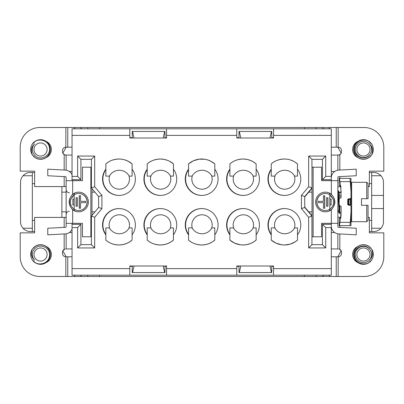 <?xml version="1.0" encoding="UTF-8"?>
<svg xmlns="http://www.w3.org/2000/svg" width="404" height="404" viewBox="0 0 404 404"><rect width="100%" height="100%" fill="white"/><g stroke="black" fill="none" stroke-linecap="round" stroke-linejoin="round"><path stroke-width="0.61" d="M34.638 172.463L32.335 172.463L32.335 175.745L23.028 175.745A9.848 9.848 0 0 0 20.523 182.31L20.523 221.69A9.848 9.848 0 0 0 23.028 228.255L32.335 228.255L32.335 175.745M34.638 183.623L32.335 183.623M32.335 220.377L34.638 220.377M66.155 147.197L62.837 153.167M316.201 128.82L316.201 127.507L99.611 127.507L99.611 128.82L99.611 127.507L80.447 127.507L81.552 128.82M62.837 250.833L66.155 256.803M87.799 275.18L87.799 276.493L80.447 276.493L81.552 275.18M369.362 172.463L373.634 172.463C376.543 172.523 378.987 173.614 380.972 175.745L371.665 175.745L371.665 172.463M369.362 183.623L371.665 183.623M331.3 135.38L273.538 135.38L273.538 138.006L236.784 138.006L236.784 135.38L166.559 135.38L166.559 138.006L129.805 138.006L129.805 135.38L72.043 135.38L72.043 128.82L331.3 128.82L331.3 176.402L325.72 176.402L325.72 156.055L308.656 156.055L308.656 186.724L301.435 195.364L301.435 208.636L308.656 217.276L308.656 247.945L325.72 247.945L325.72 227.598L331.3 227.598L331.3 223.331M312.004 187.835L311.939 159.338L322.437 159.338L322.437 179.684L331.3 179.684L331.3 176.402M331.3 179.684L331.3 180.669M369.362 231.537L371.665 231.537L371.665 175.745M371.665 220.377L369.362 220.377M331.3 227.598L331.3 275.18L273.538 275.18L273.538 265.994L236.784 265.994L236.784 275.18L273.538 275.18M371.665 228.255L380.972 228.255A9.848 9.848 0 0 0 383.477 221.69L383.477 208.565L371.665 208.565M316.201 275.18L316.201 276.493L99.611 276.493L99.611 275.18L99.611 276.493L87.799 276.493M304.389 276.493L304.389 275.18L304.389 276.493M304.717 207.055L312.004 215.771M312.004 188.229L304.717 196.945M304.389 127.507L304.389 128.82L304.389 127.507M87.799 127.507L87.799 128.82M227.2 229.326L226.977 226.094A16.407 16.407 0 0 1 243.183 208.565A16.407 16.407 0 0 0 229.896 234.365A16.407 16.407 0 0 1 226.977 226.094M103.151 229.326L102.929 226.094A16.407 16.407 0 0 1 119.14 208.565A16.407 16.407 0 0 0 105.848 234.365A16.407 16.407 0 0 1 102.929 226.094M144.279 177.906A16.407 16.407 0 0 1 147.197 169.635A16.407 16.407 0 0 0 160.489 195.435A16.407 16.407 0 0 1 144.279 177.906L144.501 174.674M226.977 177.906A16.407 16.407 0 0 1 229.896 169.635A16.407 16.407 0 0 0 243.183 195.435A16.407 16.407 0 0 1 226.977 177.906L227.2 174.674M185.628 177.906A16.407 16.407 0 0 1 188.547 169.635A16.407 16.407 0 0 0 201.838 195.435A16.407 16.407 0 0 1 185.628 177.906L185.85 174.674M268.327 177.906A16.407 16.407 0 0 1 271.246 169.635A16.407 16.407 0 0 0 284.532 195.435A16.407 16.407 0 0 1 268.327 177.906L268.549 174.674M102.929 177.906A16.407 16.407 0 0 1 105.848 169.635A16.407 16.407 0 0 0 119.14 195.435A16.407 16.407 0 0 1 102.929 177.906L103.151 174.674M268.549 229.326L268.327 226.094A16.407 16.407 0 0 1 284.532 208.565A16.407 16.407 0 0 0 271.246 234.365A16.407 16.407 0 0 1 268.327 226.094M144.501 229.326L144.279 226.094A16.407 16.407 0 0 1 160.489 208.565A16.407 16.407 0 0 0 147.197 234.365A16.407 16.407 0 0 1 144.279 226.094M185.85 229.326L185.628 226.094A16.407 16.407 0 0 1 201.838 208.565A16.407 16.407 0 0 0 188.547 234.365A16.407 16.407 0 0 1 185.628 226.094M341.163 153.167L337.845 147.197M328.841 128.82L329.952 127.507L323.422 127.664M341.138 192.153L339.128 192.153M312.004 192.153L308.722 192.153M328.841 275.18L329.952 276.493L323.422 276.336M337.845 256.803L341.163 250.833M61.873 217.423L61.873 211.847L66.145 211.847M275.2 175.381A10.171 10.171 0 0 0 284.699 189.203A10.171 10.171 0 0 0 294.193 175.381M128.8 175.381A10.171 10.171 0 0 1 119.301 189.203A10.171 10.171 0 0 1 109.807 175.381M151.157 175.381A10.171 10.171 0 0 0 160.651 189.203A10.171 10.171 0 0 0 170.145 175.381M233.855 175.381A10.171 10.171 0 0 0 243.349 189.203A10.171 10.171 0 0 0 252.843 175.381M192.506 175.381A10.171 10.171 0 0 0 202 189.203A10.171 10.171 0 0 0 211.494 175.381M34.638 231.537L30.366 231.537C27.457 231.477 25.013 230.386 23.028 228.255M316.201 127.507L323.422 127.507M316.201 276.493L323.422 276.493M66.145 192.153L61.873 192.153L61.873 186.577M132.239 138.006L132.239 131.441L164.994 131.441L164.994 138.006M134.047 138.006L132.547 131.441M164.686 131.441L163.186 138.006M240.814 138.006L239.314 131.441L271.761 131.441L271.761 138.006M239.006 138.006L239.006 131.441L239.314 131.441M271.453 131.441L269.953 138.006M239.006 265.994L239.006 272.559L239.314 272.559L240.814 265.994M269.953 265.994L271.453 272.559L271.761 272.559L271.761 265.994M271.453 272.559L239.314 272.559M164.994 265.994L164.994 272.559L132.547 272.559L134.047 265.994M132.239 265.994L132.239 272.559L132.547 272.559M163.186 265.994L164.686 272.559M32.335 228.255L32.335 231.537M23.028 175.745C25.013 173.614 27.457 172.523 30.366 172.463L32.335 172.463M383.477 208.565L383.477 182.31A9.848 9.848 0 0 0 380.972 175.745M383.477 195.435L371.665 195.435M380.972 228.255C378.987 230.386 376.543 231.477 373.634 231.537L371.665 231.537M61.873 192.153L61.873 211.847M128.8 228.619A10.171 10.171 0 0 0 119.301 214.797A10.171 10.171 0 0 0 109.807 228.619M294.193 228.619A10.171 10.171 0 0 0 284.699 214.797A10.171 10.171 0 0 0 275.2 228.619M170.145 228.619A10.171 10.171 0 0 0 160.651 214.797A10.171 10.171 0 0 0 151.157 228.619M211.494 228.619A10.171 10.171 0 0 0 202 214.797A10.171 10.171 0 0 0 192.506 228.619M252.843 228.619A10.171 10.171 0 0 0 243.349 214.797A10.171 10.171 0 0 0 233.855 228.619M94.95 192.153L91.996 192.153M91.996 211.847L94.95 211.847M308.722 211.847L312.004 211.847M337.855 211.847L338.552 211.847M72.043 135.38L72.043 179.684L80.906 179.684L80.906 159.338L91.405 159.338L91.405 187.916L98.627 196.556L98.627 207.444L91.405 216.084L91.405 244.662L80.906 244.662L80.906 224.316L72.043 224.316L72.043 223.331M72.043 179.684L72.043 180.669M72.043 224.316L72.043 227.598L77.624 227.598L77.624 247.945L94.688 247.945L94.688 217.276L101.909 208.636L101.909 195.364L94.688 186.724L94.688 156.055L77.624 156.055L77.624 176.402L72.043 176.402M72.043 227.598L72.043 268.62L129.805 268.62L129.805 265.994L166.559 265.994L166.559 268.62L236.784 268.62M188.547 234.815L188.547 240.087A20.018 20.018 0 0 0 214.797 240.087L214.797 234.815A16.407 16.407 0 0 0 190.632 212.832A16.407 16.407 0 0 0 188.547 234.815M214.797 169.185L214.797 176.114L211.933 176.114C209.686 172.351 206.378 170.392 202 170.225C197.622 170.392 194.314 172.351 192.067 176.114L188.547 176.114L188.547 163.913A20.018 20.018 0 0 1 214.797 163.913L214.797 169.185A16.407 16.407 0 0 1 190.632 191.168A16.407 16.407 0 0 1 188.547 169.185L188.547 163.913L193.289 160.848L199.026 159.186L204.757 159.247M229.896 234.815L229.896 240.087A20.018 20.018 0 0 0 256.146 240.087L256.146 234.815A16.407 16.407 0 0 0 231.982 212.832A16.407 16.407 0 0 0 229.896 234.815M256.146 169.185L256.146 176.114L253.283 176.114C251.036 172.351 247.728 170.392 243.349 170.225C238.971 170.392 235.663 172.351 233.416 176.114L229.896 176.114L229.896 163.913A20.018 20.018 0 0 1 256.146 163.913L256.146 169.185A16.407 16.407 0 0 1 231.982 191.168A16.407 16.407 0 0 1 229.896 169.185L229.896 163.913C233.35 160.792 237.835 159.161 243.349 159.014L247.011 159.413M297.495 169.185L297.495 176.114L294.632 176.114C292.385 172.351 289.077 170.392 284.699 170.225C280.32 170.392 277.013 172.351 274.765 176.114L271.246 176.114L271.246 163.913A20.018 20.018 0 0 1 297.495 163.913L297.495 169.185A16.407 16.407 0 0 1 273.331 191.168A16.407 16.407 0 0 1 271.246 169.185L271.246 163.913C274.7 160.792 279.184 159.161 284.699 159.014L287.456 159.247M132.098 240.087L132.098 234.815A16.407 16.407 0 0 0 107.934 212.832A16.407 16.407 0 0 0 105.848 234.815L105.848 240.087A20.018 20.018 0 0 0 132.098 240.087L129.563 241.961L126.523 243.511L122.993 244.582L119.301 244.986C113.787 244.839 109.302 243.208 105.848 240.087L105.848 227.886L109.368 227.886C111.615 231.649 114.923 233.608 119.301 233.775C123.68 233.608 126.987 231.649 129.235 227.886L132.098 227.886L132.098 234.815M173.447 240.087A20.018 20.018 0 0 1 147.197 240.087L147.197 234.815A16.407 16.407 0 0 1 171.362 212.832A16.407 16.407 0 0 1 173.447 234.815L173.447 240.087L170.912 241.961L167.872 243.511L164.342 244.582L160.651 244.986C155.136 244.839 150.652 243.208 147.197 240.087M132.098 169.185A16.407 16.407 0 0 1 107.934 191.168A16.407 16.407 0 0 1 105.848 169.185L105.848 163.913A20.018 20.018 0 0 1 132.098 163.913L132.098 176.114L129.235 176.114C126.987 172.351 123.68 170.392 119.301 170.225C114.923 170.392 111.615 172.351 109.368 176.114L105.848 176.114L105.848 163.913C109.302 160.792 113.787 159.161 119.301 159.014L121.134 159.126M173.447 169.185L173.447 176.114L170.584 176.114C168.337 172.351 165.029 170.392 160.651 170.225C156.272 170.392 152.964 172.351 150.717 176.114L147.197 176.114L147.197 163.913A20.018 20.018 0 0 1 173.447 163.913L173.447 169.185A16.407 16.407 0 0 1 149.283 191.168A16.407 16.407 0 0 1 147.197 169.185L147.197 163.913C150.652 160.792 155.136 159.161 160.651 159.014L164.312 159.413M297.495 240.087L297.495 234.815A16.407 16.407 0 0 0 273.331 212.832A16.407 16.407 0 0 0 271.246 234.815L271.246 240.087A20.018 20.018 0 0 0 297.495 240.087L295.142 241.844L290.229 244.112L284.699 244.986L281.724 244.814L275.988 243.152L271.246 240.087L271.246 227.886L274.765 227.886C277.013 231.649 280.32 233.608 284.699 233.775C289.077 233.608 292.385 231.649 294.632 227.886L297.495 227.886L297.495 234.815M236.784 275.18L166.559 275.18L166.559 268.62M129.805 268.62L129.805 275.18L166.559 275.18M129.805 275.18L72.043 275.18L72.043 268.62M312.004 216.165L304.717 207.444L304.717 196.556L311.939 187.916L308.656 186.724M214.797 234.815L214.797 227.886L211.933 227.886C209.686 231.649 206.378 233.608 202 233.775C197.622 233.608 194.314 231.649 192.067 227.886L188.547 227.886L188.547 240.087C192.001 243.208 196.485 244.839 202 244.986L205.692 244.582L209.222 243.511L212.262 241.961L214.797 240.087M210.832 161.231L214.797 163.913M207.525 159.883L210.812 161.216M205.692 159.418L207.51 159.878M204.772 159.252L205.661 159.413M256.146 234.815L256.146 227.886L253.283 227.886C251.036 231.649 247.728 233.608 243.349 233.775C238.971 233.608 235.663 231.649 233.416 227.886L229.896 227.886L229.896 240.087L234.638 243.152L240.375 244.814L243.344 244.986M243.349 244.986L247.041 244.582L250.571 243.511L253.611 241.961L256.146 240.087M250.576 160.489L253.606 162.039L256.146 163.913M247.041 159.418L250.566 160.484M294.96 162.039L297.495 163.913M290.224 159.883L293.511 161.216M293.531 161.231L294.955 162.039M288.39 159.418L290.208 159.878M287.471 159.252L288.36 159.413M128.134 161.231L132.098 163.913M124.826 159.883L128.113 161.216M122.998 159.418L124.811 159.878M121.139 159.126L122.058 159.247M122.074 159.252L122.962 159.413M169.483 161.231L173.447 163.913M167.877 160.489L169.463 161.216M164.347 159.418L167.867 160.484M236.784 137.648L239.006 137.648M271.761 137.648L273.538 137.648M129.805 137.648L132.239 137.648M164.994 137.648L166.559 137.648M273.538 135.38L273.538 128.82M236.784 128.82L236.784 135.38M166.559 135.38L166.559 128.82M129.805 128.82L129.805 135.38M129.805 266.352L132.239 266.352M164.994 266.352L166.559 266.352M236.784 266.352L239.006 266.352M271.761 266.352L273.538 266.352M331.3 224.316L322.437 224.316L322.437 244.662L311.939 244.662L311.939 216.084L308.656 217.276M173.447 234.815L173.447 227.886L170.584 227.886C168.337 231.649 165.029 233.608 160.651 233.775C156.272 233.608 152.964 231.649 150.717 227.886L147.197 227.886L147.197 234.815M80.906 179.684L77.624 176.402M77.624 227.598L80.906 224.316M80.906 159.338L77.624 156.055M77.624 247.945L80.906 244.662M91.405 159.338L94.688 156.055M94.688 247.945L91.405 244.662M91.405 187.916L94.688 186.724M94.688 217.276L91.405 216.084M98.627 196.556L101.909 195.364M101.909 208.636L98.627 207.444M325.72 176.402L322.437 179.684M325.72 156.055L322.437 159.338M308.656 156.055L311.939 159.338M301.435 195.364L304.717 196.556M301.435 208.636L304.717 207.444M308.656 247.945L311.939 244.662M325.72 247.945L322.437 244.662M325.72 227.598L322.437 224.316M331.3 226.306A7.878 7.878 0 0 0 338.749 233.891L356.232 234.825L356.232 228.255L338.476 227.3A0.657 0.657 0 0 1 337.855 226.649L337.855 180.669L331.346 180.669L331.346 194.289A9.848 9.696 90 0 0 315.63 202A9.848 9.696 90 0 0 331.346 209.711C336.012 204.581 336.012 199.44 331.346 194.289M331.3 177.694A7.878 7.878 0 0 1 338.749 170.109L356.232 169.175L356.232 175.745L338.476 176.7A0.657 0.657 0 0 0 337.855 177.351L337.855 180.669M371.756 144.203L368.296 140.925L365.186 139.799L361.873 139.774L358.742 140.85L356.146 142.9L354.374 145.692L353.626 148.919L353.99 152.207L355.424 155.192L357.767 157.53L360.752 158.959L364.044 159.322L367.266 158.57L370.059 156.792L371.771 154.757L369.014 157.621L366.004 158.999L362.711 159.312L359.499 158.509L356.732 156.686L354.727 154.055L353.712 150.904L353.793 147.596L354.97 144.501L357.101 141.971L359.954 140.289L363.201 139.653L366.479 140.122L369.413 141.658L371.771 144.223C367.605 137.203 355.505 139.506 354.566 147.743C352.697 155.808 364.176 161.726 369.423 155.121A8.206 8.206 0 0 0 369.423 143.864L371.332 145.97L372.417 148.571L372.65 151.46L371.771 154.762L368.458 157.974L365.362 159.151L362.055 159.237L358.904 158.227L356.267 156.222L354.444 153.459L353.636 150.248L353.939 146.955L355.323 143.945L357.621 141.562L360.575 140.077L363.863 139.658L367.095 140.35L369.923 142.072L371.766 144.218M371.771 154.762A9.848 9.848 0 0 0 371.771 144.228M368.998 145.98A6.565 6.565 0 0 1 363.721 156.05A6.565 6.565 0 0 1 357.641 146.445A6.565 6.565 0 0 1 368.998 145.98M370.66 153.414L371.554 150.803L371.529 148.046L370.589 145.45L368.847 143.309L366.489 141.87L363.792 141.294L361.055 141.647L358.585 142.89L356.671 144.874L355.525 147.384L355.273 150.131L355.949 152.813L357.474 155.111L359.676 156.777L362.307 157.616L365.065 157.54L367.64 156.55L369.741 154.762M340.936 216.766L341.117 213.484L339.537 213.484L339.229 212.125L337.855 191.718M339.168 204.298L339.168 199.702L339.168 204.298A1.97 1.97 0 0 0 340.855 206.247A0.328 0.328 0 0 1 341.138 206.57L341.138 212.282L339.825 212.282L339.294 204.99M337.855 190.516L338.269 190.733L338.481 192.112L339.168 202.702M339.355 192.541L339.825 198.233M340.855 187.214L340.86 186.456L340.855 187.214L339.168 185.264L340.794 185.911L341.138 197.43L341.138 195.834L339.825 195.834M339.476 213.433L338.305 211.408L337.855 208.166M339.825 205.767L339.825 212.282M350.445 198.707L350.329 198.718A0.657 0.657 0 0 0 350.985 198.061L350.985 204.626L348.359 204.626L348.359 199.374A0.657 0.657 0 0 1 349.016 198.718L349.016 205.282A0.657 0.657 0 0 1 348.359 204.626A0.657 0.657 0 0 0 349.016 205.282M350.985 190.446L350.985 198.086L350.329 198.723L350.985 198.086M351.642 182.31L351.642 221.69L366.736 221.69L368.049 220.377L368.049 205.282L361.484 205.282L361.484 198.718L368.049 198.718L366.736 198.718L366.736 182.31L351.642 182.31A0.657 0.657 180 0 0 350.985 182.967L350.985 204.626M349.788 198.718L348.839 198.718L347.703 199.374L347.703 204.626L348.839 205.282L350.329 205.282A0.657 0.657 0 0 1 350.985 205.939L350.985 214.867M339.168 178.371L339.168 185.264L339.168 178.371L350.329 178.371M341.138 192.097L339.996 181.654C339.496 179.664 339.496 178.573 339.996 178.371L341.138 178.371M339.996 178.371L350.283 178.371C349.985 178.563 349.985 179.659 350.283 181.654L350.985 192.097L350.985 178.371L350.283 178.371M341.138 211.903L339.996 222.346C339.496 224.336 339.496 225.427 339.996 225.629L350.283 225.629C349.985 225.437 349.985 224.341 350.283 222.346L350.985 211.903L350.985 225.629L350.283 225.629M350.985 205.939L350.985 211.903M350.985 198.061L350.985 192.097M341.138 197.43A0.328 0.328 0 0 1 340.855 197.753A1.97 1.97 0 0 0 339.168 199.702M339.168 185.264L340.729 185.906M347.703 199.374L348.359 199.374A0.657 0.657 0 0 1 349.016 198.718M348.359 199.374L350.329 199.374L350.329 205.277L350.985 205.914L350.329 205.277L349.788 205.282M351.642 221.69A0.657 0.657 -0 0 1 350.985 221.033L350.985 220.624M366.736 182.31L368.049 183.623L368.049 198.718L366.736 198.718L368.049 198.718M340.794 218.089L339.168 218.736L339.168 225.629L340.855 225.629M340.855 216.786L340.86 217.544L340.855 216.786L339.168 218.736L340.673 218.099M366.736 221.69L366.736 205.282L368.049 205.282M371.756 259.797L368.296 263.075L365.186 264.201L361.873 264.226L358.742 263.15L356.146 261.1L354.374 258.308L353.626 255.081L353.99 251.793L355.424 248.808L357.767 246.47L360.752 245.041L364.044 244.678L367.266 245.43L370.059 247.208L371.771 249.243L369.014 246.379L366.004 245.001L362.711 244.688L359.499 245.491L356.732 247.314L354.727 249.945L353.712 253.096L353.793 256.404L354.97 259.499L357.101 262.029L359.954 263.711L363.201 264.347L366.479 263.878L369.413 262.342L371.771 259.777C367.605 266.797 355.505 264.494 354.566 256.257C352.697 248.192 364.176 242.274 369.423 248.879A8.206 8.206 0 0 1 369.423 260.136L371.332 258.03L372.417 255.429L372.65 252.54L371.771 249.238L368.458 246.026L365.362 244.849L362.055 244.763L358.904 245.773L356.267 247.778L354.444 250.541L353.636 253.752L353.939 257.045L355.323 260.055L357.621 262.438L360.575 263.923L363.863 264.342L367.095 263.65L369.923 261.928L371.766 259.782M371.771 249.238A9.848 9.848 0 0 1 371.771 259.772M368.998 258.02A6.565 6.565 0 0 0 363.721 247.95A6.565 6.565 0 0 0 357.641 257.555A6.565 6.565 0 0 0 368.998 258.02M370.66 250.586L371.554 253.197L371.529 255.954L370.589 258.55L368.847 260.691L366.489 262.13L363.792 262.706L361.055 262.353L358.585 261.11L356.671 259.126L355.525 256.616L355.273 253.869L355.949 251.187L357.474 248.889L359.676 247.223L362.307 246.384L365.065 246.46L367.64 247.45L369.741 249.238M338.153 147.197L338.153 127.507L336.234 127.507L336.234 147.197L338.183 147.197A3.283 3.283 0 0 1 341.466 150.48L341.466 151.788A3.283 3.283 0 0 1 339.825 154.631L338.183 155.07L331.305 155.07M338.153 127.507L364.11 127.507A19.69 19.69 0 0 1 383.8 147.197L383.8 171.155L369.362 171.155L369.362 186.577L368.049 186.577M357.793 141.44A8.863 8.863 0 0 0 357.793 157.55M337.855 217.074L339.668 217.423M339.668 186.577L337.855 186.926M329.952 276.493L338.153 276.493L338.183 256.803A3.283 3.283 0 0 0 341.466 253.52L341.466 252.212A3.283 3.283 0 0 0 339.825 249.369L338.986 249.026M331.3 248.93L338.183 248.93M338.153 276.493L364.11 276.493A19.69 19.69 0 0 0 383.8 256.803L383.8 232.845L369.362 232.845L369.362 217.423L368.049 217.423M339.249 249.106L341.138 250.778M357.793 246.45A8.863 8.863 0 0 0 357.793 262.56M338.153 256.803L331.3 256.803M337.855 248.93L337.855 233.79M337.855 170.21L337.855 155.07M336.234 147.197L331.3 147.197M329.952 127.507L336.234 127.507M341.138 153.222L339.653 154.727M339.421 154.833L338.835 155.005M331.346 209.711L331.346 223.331L321.544 223.331L321.544 236.784L313.14 236.784L313.14 167.216L321.544 167.216L321.544 180.669L331.346 180.669M329.826 209.206C333.179 206.626 334.27 203.242 333.093 199.046L329.826 194.794A8.534 8.403 90 0 0 316.923 202A8.534 8.403 90 0 0 329.826 209.206L329.826 194.794M329.826 204.954L331.098 204.954L331.098 199.046L329.826 199.046M325.265 192.158A9.848 9.696 90 0 1 329.608 193.228L332.189 195.243L333.76 197.758L334.477 200.308L334.502 203.505L333.558 206.691L331.947 209.025L329.608 210.772A9.848 9.696 90 0 1 325.265 211.842M332.972 199.046L331.608 196.521L329.826 194.869M325.265 210.534A8.534 8.403 -90 0 1 316.807 202A8.534 8.403 -90 0 1 325.265 193.466M331.346 223.331L337.855 223.331M323.554 276.493L322.448 275.18M323.554 127.507L322.448 128.82M327.932 206.267L327.932 197.733L326.639 197.733L326.639 206.267L327.932 206.267M323.458 208.237L324.75 208.237L324.75 195.763L323.458 195.763L323.458 201.344L318.382 201.344L318.382 202.656L323.458 202.656L323.458 208.237L324.634 208.237L324.634 195.763L323.458 195.763M313.14 236.784L312.004 236.784L312.004 167.216L313.14 167.216M326.639 206.267L327.821 206.267L327.821 197.733L326.639 197.733M330.982 199.046L330.982 204.954M318.382 201.344L323.341 201.344M318.382 202.656L323.341 202.656M72.043 229.184A7.878 7.878 0 0 1 65.251 233.891L47.768 234.825L47.768 228.255L65.524 227.3A0.657 0.657 0 0 0 66.145 226.649L66.145 180.669L72.654 180.669L72.654 194.289A9.848 9.696 90 0 1 88.37 202A9.848 9.696 90 0 1 72.654 209.711C67.988 204.581 67.988 199.44 72.654 194.289M72.043 174.816A7.878 7.878 0 0 0 65.251 170.109L47.768 169.175L47.768 175.745L65.524 176.7A0.657 0.657 0 0 1 66.145 177.351L66.145 180.669M65.847 147.197L65.847 127.507L67.766 127.507L67.766 147.197L65.817 147.197A3.283 3.283 0 0 0 62.534 150.48L62.534 151.788A3.283 3.283 0 0 0 64.175 154.631L65.817 155.07L72.043 155.07L66.145 155.07L66.145 170.21M65.847 127.507L39.89 127.507A19.69 19.69 0 0 0 20.2 147.197L20.2 171.155L34.638 171.155L34.638 186.577L65.64 186.577L66.145 186.926M46.208 141.44A8.863 8.863 0 0 1 46.208 157.55M66.145 217.074L65.64 217.423L64.175 217.423L64.175 227.376M75.159 275.18L74.048 276.493L65.847 276.493L65.817 256.803A3.283 3.283 0 0 1 62.534 253.52L62.534 252.212A3.283 3.283 0 0 1 64.175 249.369L65.014 249.026M66.145 233.79L66.145 248.93L72.043 248.93L65.817 248.93M65.847 276.493L39.89 276.493A19.69 19.69 0 0 1 20.2 256.803L20.2 232.845L34.638 232.845L34.638 217.423L64.175 217.423M64.751 249.106L62.862 250.778M46.208 246.45A8.863 8.863 0 0 1 46.208 262.56M65.847 256.803L72.043 256.803M74.048 276.493L80.447 276.493M67.766 147.197L72.043 147.197M75.159 128.82L74.048 127.507L67.766 127.507M74.048 127.507L80.447 127.507M62.862 153.222L64.347 154.727M64.579 154.833L65.165 155.005M72.654 209.711L72.654 223.331L82.456 223.331L82.456 236.784L90.86 236.784L90.86 167.216L82.456 167.216L82.456 180.669L72.654 180.669M74.174 209.206C70.821 206.626 69.73 203.242 70.907 199.046L74.174 194.794A8.534 8.403 90 0 1 87.077 202A8.534 8.403 90 0 1 74.174 209.206L74.174 194.794M74.174 204.954L72.902 204.954L72.902 199.046L74.174 199.046M78.735 192.158A9.848 9.696 90 0 0 74.392 193.228L71.811 195.243L70.24 197.758L69.523 200.308L69.498 203.505L70.442 206.691L72.053 209.025L74.392 210.772A9.848 9.696 90 0 0 78.735 211.842M71.028 199.046L72.392 196.521L74.174 194.869M78.735 210.534A8.534 8.403 -90 0 0 87.193 202A8.534 8.403 -90 0 0 78.735 193.466M72.654 223.331L66.145 223.331M76.068 206.267L76.068 197.733L77.361 197.733L77.361 206.267L76.068 206.267M80.542 208.237L79.25 208.237L79.25 195.763L80.542 195.763L80.542 201.344L85.618 201.344L85.618 202.656L80.542 202.656L80.542 208.237L79.366 208.237L79.366 195.763L80.542 195.763M91.996 215.377L91.996 188.623M90.86 236.784L91.405 236.784M90.86 167.216L91.405 167.216M77.361 206.267L76.179 206.267L76.179 197.733L77.361 197.733M73.018 199.046L73.018 204.954M85.618 202.656L80.659 202.656M85.618 201.344L80.659 201.344M32.244 259.797L35.703 263.075L38.814 264.201L42.127 264.226L45.258 263.15L47.854 261.1L49.626 258.308L50.374 255.081L50.01 251.793L48.576 248.808L46.233 246.47L43.248 245.041L39.956 244.678L36.734 245.43L33.941 247.208L32.229 249.243L34.986 246.379L37.996 245.001L41.289 244.688L44.501 245.491L47.268 247.314L49.273 249.945L50.288 253.096L50.207 256.404L49.03 259.499L46.899 262.029L44.046 263.711L40.799 264.347L37.521 263.878L34.587 262.342L32.229 259.777C36.395 266.797 48.495 264.494 49.434 256.257C51.303 248.192 39.824 242.274 34.577 248.879A8.206 8.206 0 0 0 34.577 260.136L32.668 258.03L31.583 255.429L31.35 252.54L32.229 249.238L35.542 246.026L38.638 244.849L41.945 244.763L45.096 245.773L47.733 247.778L49.556 250.541L50.364 253.752L50.061 257.045L48.677 260.055L46.379 262.438L43.425 263.923L40.137 264.342L36.905 263.65L34.077 261.928L32.234 259.782M32.229 249.238A9.848 9.848 0 0 0 32.229 259.772M35.002 258.02A6.565 6.565 0 0 1 40.279 247.95A6.565 6.565 0 0 1 46.359 257.555A6.565 6.565 0 0 1 35.002 258.02M32.244 144.203L35.703 140.925L38.814 139.799L42.127 139.774L45.258 140.85L47.854 142.9L49.626 145.692L50.374 148.919L50.01 152.207L48.576 155.192L46.233 157.53L43.248 158.959L39.956 159.322L36.734 158.57L33.941 156.792L32.229 154.757L34.986 157.621L37.996 158.999L41.289 159.312L44.501 158.509L47.268 156.686L49.273 154.055L50.288 150.904L50.207 147.596L49.03 144.501L46.899 141.971L44.046 140.289L40.799 139.653L37.521 140.122L34.587 141.658L32.229 144.223C36.395 137.203 48.495 139.506 49.434 147.743C51.303 155.808 39.824 161.726 34.577 155.121A8.206 8.206 0 0 1 34.577 143.864L32.668 145.97L31.583 148.571L31.35 151.46L32.229 154.762L35.542 157.974L38.638 159.151L41.945 159.237L45.096 158.227L47.733 156.222L49.556 153.459L50.364 150.248L50.061 146.955L48.677 143.945L46.379 141.562L43.425 140.077L40.137 139.658L36.905 140.35L34.077 142.072L32.234 144.218M32.229 154.762A9.848 9.848 0 0 1 32.229 144.228M35.002 145.98A6.565 6.565 0 0 0 40.279 156.05A6.565 6.565 0 0 0 46.359 146.445A6.565 6.565 0 0 0 35.002 145.98M273.538 268.62L331.3 268.62M339.996 181.654L350.283 181.654M339.996 222.346L350.283 222.346M350.329 198.723L350.329 199.374L350.985 199.374M347.703 204.626L348.359 204.626M339.168 225.629L339.168 218.736M339.825 178.371L339.825 176.624M339.825 170.054L339.825 154.631M339.825 225.629L339.825 227.376M339.825 233.946L339.825 249.369M336.234 256.803L336.234 276.493M334.714 232.517L331.305 232.517M331.3 171.483L334.714 171.483M329.608 193.228L329.608 194.657M329.608 209.343L329.608 210.772M64.175 186.577L64.175 176.624M64.175 170.054L64.175 154.631M64.175 233.946L64.175 249.369M67.766 256.803L67.766 276.493M69.286 232.517L72.043 232.517M72.043 171.483L69.286 171.483M74.392 209.343L74.392 210.772M74.392 193.228L74.392 194.657M341.138 192.481L339.32 192.481M338.365 211.519L337.855 211.519M338.204 190.567L339.355 192.546M69.427 192.809C67.433 192.617 66.337 191.521 66.145 189.532M69.427 211.191C67.433 211.383 66.337 212.479 66.145 214.468"/></g></svg>
